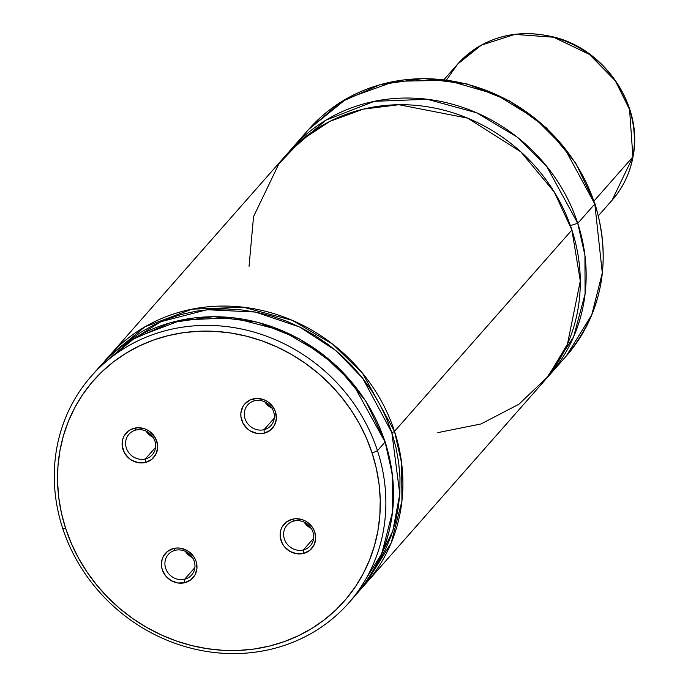 <?xml version="1.0" encoding="UTF-8"?>
<svg xmlns="http://www.w3.org/2000/svg" width="688" height="688" viewBox="0 0 688 688"><rect width="100%" height="100%" fill="white"/><g stroke="black" fill="none" stroke-linecap="round" stroke-linejoin="round"><path stroke-width="1.03" d="M437.852 432.614L481.058 423.946L518.95 404.2L548.147 376.319L567.428 344.241L580.294 280.945L571.891 230.007L554.279 192.047L520.807 151.816L467.694 118.155L398.894 104.722L363.135 109.168L329.844 121.38L301.292 140.223L278.907 163.796L253.545 216.625L249.047 266.29M184.659 579.219A15.557 14.336 -138.6 0 0 194.205 561.245A15.557 14.336 -138.6 0 0 175.208 550.305L173.6 548.482A18.413 16.968 41.4 0 1 196.089 561.434A18.413 16.968 41.4 0 1 184.788 582.71L184.659 579.219L194.867 567.626L184.659 579.219A15.557 14.336 41.4 0 1 167.562 572.201A15.557 14.336 41.4 0 1 168.259 554.485A15.557 14.336 41.4 0 1 175.208 550.305A15.557 14.336 41.4 0 1 192.305 557.332A15.557 14.336 41.4 0 1 191.599 575.048A15.557 14.336 41.4 0 1 184.659 579.219L184.788 582.71L190.834 579.812L195.1 574.755L196.949 568.297L196.089 561.434L194.678 558.174L192.666 555.199L187.188 550.546L180.497 548.19L177.005 548.001L173.6 548.482L167.562 551.38L163.297 556.437L162.041 559.55L161.534 566.344L162.299 569.759L165.731 575.994L171.209 580.646L177.9 583.003L184.788 582.71A18.413 16.968 41.4 0 1 162.299 569.759A18.413 16.968 41.4 0 1 173.6 548.482L175.208 550.305A15.557 14.336 -138.6 0 0 165.662 568.279A15.557 14.336 -138.6 0 0 184.659 579.219M145.349 458.956A15.557 14.336 -138.6 0 0 154.895 440.982A15.557 14.336 -138.6 0 0 135.897 430.043L134.298 428.22A18.413 16.968 41.4 0 1 156.778 441.163A18.413 16.968 41.4 0 1 145.486 462.448L145.349 458.956L155.557 447.363L145.349 458.956A15.557 14.336 41.4 0 1 128.252 451.93A15.557 14.336 41.4 0 1 128.948 434.214A15.557 14.336 41.4 0 1 135.897 430.043A15.557 14.336 41.4 0 1 152.994 437.061A15.557 14.336 41.4 0 1 152.297 454.777A15.557 14.336 41.4 0 1 145.349 458.956L145.486 462.448L151.523 459.55L155.789 454.484L157.638 448.034L157.552 444.586L155.368 437.903L150.827 432.356L147.877 430.284L144.626 428.787L137.695 427.73L131.107 429.355L128.252 431.109L123.986 436.175L122.731 439.288L122.223 446.073L124.408 452.756L128.948 458.303L131.898 460.375L138.589 462.74L145.486 462.448A18.413 16.968 41.4 0 1 122.997 449.496A18.413 16.968 41.4 0 1 134.298 428.22L135.897 430.043A15.557 14.336 -138.6 0 0 126.351 448.017A15.557 14.336 -138.6 0 0 145.349 458.956M264.063 429.69A15.557 14.336 -138.6 0 0 273.609 411.716A15.557 14.336 -138.6 0 0 254.612 400.777L253.012 398.954A18.413 16.968 41.4 0 1 275.501 411.897A18.413 16.968 41.4 0 1 264.201 433.182L264.063 429.69L274.28 418.098L264.063 429.69A15.557 14.336 41.4 0 1 246.966 422.664A15.557 14.336 41.4 0 1 247.671 404.948A15.557 14.336 41.4 0 1 254.612 400.777A15.557 14.336 41.4 0 1 271.708 407.795A15.557 14.336 41.4 0 1 271.012 425.511A15.557 14.336 41.4 0 1 264.063 429.69L264.201 433.182L270.238 430.284L274.503 425.218L276.352 418.768L275.501 411.897L274.082 408.638L269.541 403.091L266.591 401.018L263.341 399.522L256.418 398.464L249.821 400.089L244.567 404.148L242.701 406.909L240.86 413.368L240.946 416.808L243.131 423.49L247.663 429.037L250.613 431.109L257.312 433.474L264.201 433.182A18.413 16.968 41.4 0 1 241.712 420.23A18.413 16.968 41.4 0 1 253.012 398.954L254.612 400.777A15.557 14.336 -138.6 0 0 245.066 418.751A15.557 14.336 -138.6 0 0 264.063 429.69M303.374 549.953A15.557 14.336 -138.6 0 0 312.92 531.979A15.557 14.336 -138.6 0 0 293.922 521.04L292.323 519.216A18.413 16.968 41.4 0 1 314.812 532.168A18.413 16.968 41.4 0 1 303.511 553.444L303.374 549.953L313.582 538.36L303.374 549.953A15.557 14.336 41.4 0 1 286.277 542.935A15.557 14.336 41.4 0 1 286.973 525.219A15.557 14.336 41.4 0 1 293.922 521.04A15.557 14.336 41.4 0 1 311.019 528.066A15.557 14.336 41.4 0 1 310.322 545.782A15.557 14.336 41.4 0 1 303.374 549.953L303.511 553.444L309.548 550.546L313.814 545.489L315.663 539.031L314.812 532.168L313.393 528.909L311.38 525.933L305.902 521.28L302.651 519.784L295.72 518.735L292.323 519.216L286.277 522.115L282.011 527.171L280.756 530.285L280.257 537.079L282.433 543.752L284.445 546.728L289.923 551.38L296.614 553.737L303.511 553.444A18.413 16.968 41.4 0 1 281.022 540.493A18.413 16.968 41.4 0 1 292.323 519.216L293.922 521.04A15.557 14.336 -138.6 0 0 284.376 539.014A15.557 14.336 -138.6 0 0 303.374 549.953M62.677 528.298L65.704 528.599A166.978 153.863 41.4 0 1 168.173 335.632A166.978 153.863 41.4 0 1 372.105 453.065L377.471 450.7A171.553 158.085 -138.6 0 0 167.958 330.042A171.553 158.085 -138.6 0 0 62.677 528.298A171.553 158.085 41.4 0 1 91.349 376.095A171.553 158.085 41.4 0 1 249.933 330.997A171.553 158.085 41.4 0 1 377.471 450.7L385.108 442.031A171.553 158.085 -138.6 0 0 257.57 322.328A171.553 158.085 -138.6 0 0 98.986 367.426L135.003 337.799L181.615 320.015L232.983 317.77L281.805 330.55L322.483 354.208L352.703 383.379L385.108 442.031L392.28 474.084L392.513 512.01L381.745 553.685L356.436 594.234A171.553 158.085 -138.6 0 0 385.108 442.031A2.288 0.482 -18.1 0 0 385.185 441.825A2.288 0.482 161.9 0 1 385.108 442.031L377.471 450.7A171.553 158.085 41.4 0 1 348.799 602.903A171.553 158.085 41.4 0 1 190.215 648.001A171.553 158.085 41.4 0 1 62.677 528.298A171.553 158.085 -138.6 0 0 272.19 648.947A171.553 158.085 -138.6 0 0 377.471 450.7L372.105 453.065A166.978 153.863 41.4 0 1 269.627 646.032A166.978 153.863 41.4 0 1 65.704 528.599L62.677 528.298M122.387 346.064L160.794 321.709L207.088 309.72L255.429 312.042L299.727 327.041L335.916 350.613L362.679 378.202L391.825 432.546A2.288 0.482 -18.1 0 0 394.508 431.359L571.891 230.007L394.508 431.359L362.559 373.266L332.691 344.172L292.314 320.35L243.561 307.235L191.943 309.161L144.85 326.86L108.386 356.762L103.819 362.206A171.553 158.085 41.4 0 1 108.386 356.762A171.553 158.085 41.4 0 1 266.97 311.664A171.553 158.085 41.4 0 1 394.508 431.359A171.553 158.085 41.4 0 1 365.835 583.562L391.231 542.815L401.938 501.079L401.654 463.248L394.508 431.359A2.288 0.482 161.9 0 1 391.825 432.546L399.788 494.01L392.865 530.869L374.676 568.322M365.835 583.562L361.011 588.782A171.553 158.085 41.4 0 0 365.835 583.562L543.219 382.21A171.553 158.085 -138.6 0 0 571.891 230.007A171.553 158.085 -138.6 0 0 444.353 110.312A171.553 158.085 -138.6 0 0 285.769 155.402L103.811 362.206M570.438 225.741A11.438 2.391 161.9 0 1 577.765 223.342L584.938 255.454L585.084 294L573.586 336.922L546.109 378.83A171.553 158.085 41.4 0 0 549.093 375.545L566.129 356.212A171.553 158.085 -138.6 0 0 594.802 204.001A171.553 158.085 -138.6 0 0 467.255 84.306A171.553 158.085 -138.6 0 0 308.671 129.404L346.511 98.719L395.007 81.279L447.338 80.333L495.85 94.419L535.333 118.671L564.16 147.533L594.802 204.001A4.575 0.955 -18.1 0 0 594.948 203.605A4.575 0.955 161.9 0 1 594.802 204.001L602.31 272.93L591.783 314.829L566.129 356.212C602.447 312.206 612.053 261.345 594.948 203.614L575.589 162.875L546.427 127.822L509.524 100.912L467.505 84.074L423.326 78.509L380.12 84.615L340.973 101.987L308.671 129.404L291.643 148.737A171.553 158.085 41.4 0 1 450.227 103.639A171.553 158.085 41.4 0 1 577.765 223.342L594.802 204.001L577.765 223.342A171.553 158.085 41.4 0 1 549.093 375.545M577.765 223.342L546.564 166.161L517.075 137.032L476.689 112.815L427.239 99.27L374.306 101.325L325.863 120.176L288.754 152.117A171.553 158.085 41.4 0 1 291.643 148.737M122.455 346.012L129.249 340.388L141.264 331.994L154.112 324.813L167.683 318.914L181.864 314.339L196.519 311.139L211.526 309.333L226.748 308.946L242.056 309.978L257.321 312.421L272.396 316.248L287.163 321.434L301.49 327.918L315.242 335.667L328.305 344.593L340.56 354.621L351.912 365.672L362.241 377.643L371.477 390.431L379.535 403.925L386.329 418.003L391.825 432.546L395.953 447.424L398.679 462.499L399.986 477.661L399.866 492.754L398.318 507.658L395.342 522.235L390.982 536.365L385.271 549.918L374.728 568.254M65.704 528.599L61.464 513.205L58.747 497.596L57.568 481.918L57.947 466.335L59.882 450.975L63.339 436.011L68.293 421.572L74.7 407.795L82.5 394.817L91.607 382.769L101.944 371.761L113.408 361.897L125.887 353.279L139.26 345.978L153.398 340.078L168.173 335.632L183.438 332.674L199.038 331.246L214.828 331.349L230.661 332.992L246.381 336.157L261.836 340.809L276.877 346.898L291.359 354.38L305.145 363.178L318.097 373.206L330.102 384.36L341.024 396.546L350.777 409.635L359.265 423.516L366.394 438.032L372.105 453.065L376.336 468.459L379.054 484.068L380.232 499.746L379.853 515.329L377.927 530.68L374.461 545.653L369.508 560.092L363.101 573.869L355.3 586.847L346.193 598.895L335.856 609.903L324.392 619.768L311.913 628.385L298.54 635.678L284.402 641.586L269.627 646.032L254.371 648.982L238.762 650.418L222.972 650.315L207.14 648.672L191.419 645.507L175.965 640.855L160.923 634.757L146.441 627.275L132.655 618.486L119.703 608.459L107.706 597.296L96.776 585.118L87.023 572.02L78.544 558.149L71.414 543.632L65.704 528.599M311.208 528.358L304.148 522.14A15.557 14.336 -138.6 0 0 311.208 528.358M271.898 408.087L264.837 401.869A15.557 14.336 -138.6 0 0 271.898 408.087M153.183 437.353L146.123 431.135A15.557 14.336 -138.6 0 0 153.183 437.353M192.494 557.624L185.433 551.406A15.557 14.336 -138.6 0 0 192.494 557.624M632.9 156.864L594.054 200.956L632.9 156.864L612.139 200.174A102.933 94.849 -138.6 0 0 632.9 156.864A4.575 1.548 10.2 0 0 633.055 156.546A4.575 1.548 -169.8 0 1 632.9 156.864A102.933 94.849 -138.6 0 0 576.131 46.122A102.933 94.849 -138.6 0 0 457.666 64.087L481.333 45.141L514.813 34.4L553.591 37.229L589.427 54.412L615.364 80.866L629.572 109.555L632.9 156.864M446.538 79.971L457.666 64.087C483.707 36.842 516.112 27.907 554.889 37.29C606.24 50.327 643.289 106.726 633.046 156.572C630.002 173.161 623.027 187.686 612.139 200.174L598.422 215.731M348.799 602.903L356.436 594.234C392.685 550.331 402.274 499.531 385.185 441.834L365.818 401.087L336.638 365.999L299.727 339.072L257.699 322.216L213.521 316.626L170.349 322.715L131.236 340.061L98.986 367.426L91.349 376.095M122.344 448.481L123.212 448.318M443.958 79.653L457.666 64.087"/></g></svg>
